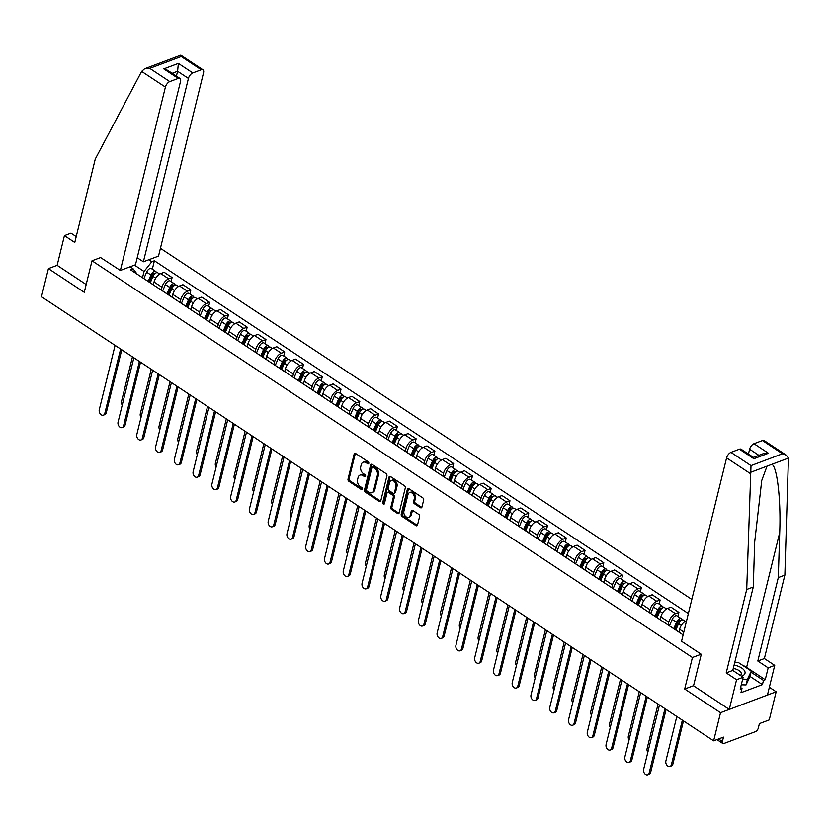 <?xml version="1.0" encoding="UTF-8"?>
<svg xmlns="http://www.w3.org/2000/svg" width="830" height="830" viewBox="0 0 830 830"><rect width="100%" height="100%" fill="white"/><g stroke="black" fill="none" stroke-linecap="round" stroke-linejoin="round"><path stroke-width="1.25" d="M368.811 463.337A1.152 0.809 -110.6 0 0 368.23 461.822L355.676 453.533A1.639 1.162 -110.6 0 0 354.151 454.135L348.019 479.118A1.639 1.162 -110.6 0 0 348.859 481.286L361.403 489.576A1.152 0.809 -110.6 0 0 361.88 487.635L360.262 486.556A5.26 3.704 -110.6 0 1 357.574 479.626L358.083 477.541A5.26 3.704 -110.6 0 1 360.013 475.113A5.26 3.704 -110.6 0 1 362.959 475.6L364.577 476.669A1.152 0.809 -110.6 0 0 365.055 474.729L363.426 473.65A5.26 3.704 -110.6 0 1 360.739 466.719L361.257 464.634A5.26 3.704 -110.6 0 1 363.177 462.206A5.26 3.704 -110.6 0 1 366.123 462.694L367.752 463.763A1.152 0.809 -110.6 0 0 368.811 463.337L367.752 463.763M420.416 507.68A1.639 1.162 -110.6 0 0 421.941 507.068L423.663 500.065A1.639 1.162 -110.6 0 0 422.823 497.896L408.879 488.683A1.639 1.162 -110.6 0 0 407.364 489.295L401.222 514.268A1.639 1.162 -110.6 0 0 402.062 516.436L416.006 525.649A1.639 1.162 -110.6 0 0 417.521 525.037L419.607 516.571A1.639 1.162 -110.6 0 0 418.766 514.403L412.801 510.471A1.639 1.162 -110.6 0 0 411.275 511.073L410.248 515.274A4.399 3.102 -110.6 0 1 408.64 517.298A4.399 3.102 -110.6 0 1 405.019 515.793A4.399 3.102 -110.6 0 1 403.93 511.093L407.966 494.649A4.399 3.102 -110.6 0 1 409.574 492.626A4.399 3.102 -110.6 0 1 413.195 494.13A4.399 3.102 -110.6 0 1 414.284 498.83L413.61 501.569A1.639 1.162 -110.6 0 0 414.45 503.737L420.416 507.68L421.526 507.255A1.639 1.162 -110.6 0 0 421.806 507.4M692.428 657.485L684.688 689.014L720.544 712.7L713.634 740.837L41.5 296.746L48.41 268.619L84.266 292.305L92.016 260.786L692.428 657.485L701.163 654.206M386.925 475.787A1.639 1.162 -110.6 0 0 386.085 473.629L372.151 464.416A1.639 1.162 -110.6 0 0 370.626 465.028L364.495 490.001A1.639 1.162 -110.6 0 0 365.335 492.169L379.269 501.382A1.639 1.162 -110.6 0 0 380.794 500.77L386.925 475.787M390.515 476.555L404.459 485.758A1.639 1.162 -110.6 0 1 405.299 487.926L399.157 512.909A1.639 1.162 -110.6 0 1 397.632 513.511L391.677 509.568A1.639 1.162 -110.6 0 1 390.837 507.4L393.316 497.274A1.639 1.162 -110.6 0 0 392.476 495.105L388.523 492.491A1.639 1.162 -110.6 0 0 386.998 493.103L384.415 503.644A1.152 0.809 -110.6 0 1 382.755 502.555L389 477.157A1.639 1.162 -110.6 0 1 390.515 476.555M720.544 712.7L776.164 691.774L769.254 719.911L759.409 723.615L758.34 727.993A3.351 1.702 123.5 0 1 755.414 731.666L723.936 743.504A3.351 1.702 123.5 0 1 722.785 743.473L716.923 739.603M691.826 599.405L160.429 248.305M776.164 691.774L769.348 687.271M713.634 740.837L723.48 737.133L722.401 741.512A3.351 1.702 123.5 0 0 722.785 743.473M76.225 236.623L70.996 233.168L64.439 235.637L57.146 265.33L48.41 268.619M153.695 285.095A7.709 3.922 -56.5 0 1 154.224 285.344L146.277 280.094A7.709 3.922 123.5 0 0 145.748 279.845M161.29 290.116L161.985 287.253A7.709 3.922 -56.5 0 1 168.708 278.828L160.761 273.578A7.709 3.922 123.5 0 0 154.048 282.003L153.363 284.783M160.761 273.578L164.153 272.302L172.101 277.552L171.105 281.609M168.708 278.828L172.101 277.552M172.464 297.493A7.709 3.922 -56.5 0 1 172.993 297.742L165.056 292.502A7.709 3.922 123.5 0 0 164.516 292.253M189.873 294.007L190.869 289.95L182.922 284.7L179.529 285.976A7.709 3.922 123.5 0 0 172.816 294.411L172.132 297.182M180.058 302.514L180.764 299.651A7.709 3.922 -56.5 0 1 187.476 291.226L190.869 289.95M191.232 309.901A7.709 3.922 -56.5 0 1 191.761 310.15L183.824 304.901A7.709 3.922 123.5 0 0 183.295 304.651M208.641 306.405L209.637 302.348L201.7 297.109L198.308 298.385A7.709 3.922 123.5 0 0 191.585 306.81L190.91 309.58M198.827 314.912L199.532 312.059A7.709 3.922 -56.5 0 1 206.245 303.624L209.637 302.348M210 322.299A7.709 3.922 -56.5 0 1 210.53 322.548L202.593 317.299A7.709 3.922 123.5 0 0 202.064 317.05M227.41 318.813L228.406 314.757L220.469 309.507L217.076 310.783A7.709 3.922 123.5 0 0 210.364 319.208L209.679 321.988M217.595 327.321L218.3 324.457A7.709 3.922 -56.5 0 1 225.013 316.033L228.406 314.757M228.779 334.708A7.709 3.922 -56.5 0 1 229.308 334.957L221.361 329.707A7.709 3.922 123.5 0 0 220.832 329.458M246.178 331.212L247.174 327.155L239.237 321.905L235.845 323.181A7.709 3.922 123.5 0 0 229.132 331.616L228.447 334.386M236.374 339.719L237.069 336.866A7.709 3.922 -56.5 0 1 243.781 328.431L247.174 327.155M247.548 347.106A7.709 3.922 -56.5 0 1 248.077 347.355L240.129 342.105A7.709 3.922 123.5 0 0 239.6 341.856M264.957 343.62L265.953 339.553L258.006 334.314L254.613 335.59A7.709 3.922 123.5 0 0 247.9 344.014L247.216 346.784M255.142 352.127L255.837 349.264A7.709 3.922 -56.5 0 1 262.56 340.829L265.953 339.553M266.316 359.504A7.709 3.922 -56.5 0 1 266.845 359.753L258.908 354.514A7.709 3.922 123.5 0 0 258.379 354.265M283.725 356.018L284.721 351.962L276.784 346.712L273.381 347.988A7.709 3.922 123.5 0 0 266.669 356.423L265.994 359.193M273.91 364.526L274.616 361.662A7.709 3.922 -56.5 0 1 281.329 353.238L284.721 351.962M285.084 371.913A7.709 3.922 -56.5 0 1 285.613 372.162L277.677 366.912A7.709 3.922 123.5 0 0 277.147 366.663M302.494 368.416L303.49 364.36L295.553 359.11L292.16 360.386A7.709 3.922 123.5 0 0 285.437 368.821L284.763 371.591M292.679 376.924L293.384 374.071A7.709 3.922 -56.5 0 1 300.097 365.636L303.49 364.36M303.853 384.311A7.709 3.922 -56.5 0 1 304.392 384.56L296.445 379.31A7.709 3.922 123.5 0 0 295.916 379.061M321.262 380.825L322.258 376.768L314.321 371.518L310.928 372.795A7.709 3.922 123.5 0 0 304.216 381.219L303.531 384M311.447 389.332L312.153 386.469A7.709 3.922 -56.5 0 1 318.865 378.044L322.258 376.768M322.631 396.709A7.709 3.922 -56.5 0 1 323.161 396.958L315.213 391.719A7.709 3.922 123.5 0 0 314.684 391.47M340.041 393.223L341.037 389.166L333.089 383.917L329.697 385.193A7.709 3.922 123.5 0 0 322.984 393.627L322.299 396.398M330.226 401.73L330.921 398.867A7.709 3.922 -56.5 0 1 337.644 390.442L341.037 389.166M341.4 409.117A7.709 3.922 -56.5 0 1 341.929 409.366L333.992 404.117A7.709 3.922 123.5 0 0 333.452 403.868M358.809 405.621L359.805 401.564L351.858 396.325L348.465 397.601A7.709 3.922 123.5 0 0 341.752 406.026L341.078 408.796M348.994 414.129L349.7 411.275A7.709 3.922 -56.5 0 1 356.412 402.841L359.805 401.564M360.168 421.516A7.709 3.922 -56.5 0 1 360.697 421.764L352.76 416.515A7.709 3.922 123.5 0 0 352.231 416.276M377.577 418.03L378.573 413.973L370.637 408.723L367.244 409.999A7.709 3.922 123.5 0 0 360.521 418.424L359.846 421.204M367.763 426.537L368.468 423.674A7.709 3.922 -56.5 0 1 375.181 415.249L378.573 413.973M378.937 433.924A7.709 3.922 -56.5 0 1 379.466 434.173L371.529 428.923A7.709 3.922 123.5 0 0 371 428.674M396.346 430.428L397.342 426.371L389.405 421.121L386.012 422.397A7.709 3.922 123.5 0 0 379.3 430.832L378.615 433.602M386.531 438.935L387.237 436.082A7.709 3.922 -56.5 0 1 393.949 427.647L397.342 426.371M397.715 446.322A7.709 3.922 -56.5 0 1 398.244 446.571L390.297 441.321A7.709 3.922 123.5 0 0 389.768 441.072M415.114 442.836L416.12 438.769L408.173 433.53L404.781 434.806A7.709 3.922 123.5 0 0 398.068 443.23L397.383 446.001M405.31 451.344L406.005 448.48A7.709 3.922 -56.5 0 1 412.718 440.045L416.12 438.769M416.484 458.72A7.709 3.922 -56.5 0 1 417.013 458.969L409.065 453.73A7.709 3.922 123.5 0 0 408.536 453.481M433.893 455.234L434.889 451.178L426.942 445.928L423.549 447.204A7.709 3.922 123.5 0 0 416.836 455.639L416.152 458.409M424.078 463.742L424.784 460.878A7.709 3.922 -56.5 0 1 431.496 452.454L434.889 451.178M435.252 471.129A7.709 3.922 -56.5 0 1 435.781 471.378L427.844 466.128A7.709 3.922 123.5 0 0 427.315 465.879M452.661 467.632L453.657 463.576L445.72 458.326L442.317 459.613A7.709 3.922 123.5 0 0 435.605 468.037L434.93 470.807M442.846 476.14L443.552 473.287A7.709 3.922 -56.5 0 1 450.265 464.852L453.657 463.576M454.02 483.527A7.709 3.922 -56.5 0 1 454.55 483.776L446.613 478.526A7.709 3.922 123.5 0 0 446.084 478.277M471.43 480.041L472.426 475.984L464.489 470.735L461.096 472.011A7.709 3.922 123.5 0 0 454.384 480.435L453.699 483.216M461.615 488.548L462.32 485.685A7.709 3.922 -56.5 0 1 469.033 477.26L472.426 475.984M472.789 495.935A7.709 3.922 -56.5 0 1 473.328 496.174L465.381 490.935A7.709 3.922 123.5 0 0 464.852 490.686M490.198 492.439L491.194 488.382L483.257 483.133L479.865 484.409A7.709 3.922 123.5 0 0 473.152 492.844L472.467 495.614M480.383 500.947L481.089 498.083A7.709 3.922 -56.5 0 1 487.801 489.659L491.194 488.382M491.568 508.334A7.709 3.922 -56.5 0 1 492.097 508.583L484.149 503.333A7.709 3.922 123.5 0 0 483.62 503.084M508.977 504.848L509.973 500.781L502.026 495.541L498.633 496.817A7.709 3.922 123.5 0 0 491.92 505.242L491.236 508.012M499.162 513.355L499.857 510.492A7.709 3.922 -56.5 0 1 506.58 502.057L509.973 500.781M510.336 520.732A7.709 3.922 -56.5 0 1 510.865 520.981L502.928 515.741A7.709 3.922 123.5 0 0 502.399 515.492M527.745 517.246L528.741 513.189L520.794 507.939L517.401 509.215A7.709 3.922 123.5 0 0 510.689 517.64L510.014 520.42M517.93 525.753L518.636 522.89A7.709 3.922 -56.5 0 1 525.349 514.465L528.741 513.189M529.104 533.14A7.709 3.922 -56.5 0 1 529.633 533.389L521.697 528.139A7.709 3.922 123.5 0 0 521.167 527.89M546.514 529.644L547.51 525.587L539.573 520.337L536.18 521.614A7.709 3.922 123.5 0 0 529.457 530.048L528.783 532.818M536.699 538.151L537.404 535.298A7.709 3.922 -56.5 0 1 544.117 526.863L547.51 525.587M547.873 545.538A7.709 3.922 -56.5 0 1 548.402 545.787L540.465 540.538A7.709 3.922 123.5 0 0 539.936 540.288M565.282 542.052L566.278 537.985L558.341 532.746L554.948 534.022A7.709 3.922 123.5 0 0 548.236 542.447L547.551 545.217M555.467 550.56L556.173 547.696A7.709 3.922 -56.5 0 1 562.885 539.272L566.278 537.985M566.651 557.936A7.709 3.922 -56.5 0 1 567.181 558.185L559.233 552.946A7.709 3.922 123.5 0 0 558.704 552.697M584.05 554.45L585.057 550.394L577.109 545.144L573.717 546.42A7.709 3.922 123.5 0 0 567.004 554.855L566.319 557.625M574.246 562.958L574.941 560.094A7.709 3.922 -56.5 0 1 581.654 551.67L585.057 550.394M585.42 570.345A7.709 3.922 -56.5 0 1 585.949 570.594L578.002 565.344A7.709 3.922 123.5 0 0 577.473 565.095M602.829 566.849L603.825 562.792L595.878 557.542L592.485 558.829A7.709 3.922 123.5 0 0 585.773 567.253L585.088 570.023M593.014 575.356L593.72 572.503A7.709 3.922 -56.5 0 1 600.432 564.068L603.825 562.792M604.188 582.743A7.709 3.922 -56.5 0 1 604.717 582.992L596.78 577.742A7.709 3.922 123.5 0 0 596.251 577.493M621.597 579.257L622.593 575.2L614.657 569.951L611.254 571.227A7.709 3.922 123.5 0 0 604.541 579.651L603.866 582.432M611.783 587.764L612.488 584.901A7.709 3.922 -56.5 0 1 619.201 576.476L622.593 575.2M622.957 595.152A7.709 3.922 -56.5 0 1 623.486 595.401L615.549 590.151A7.709 3.922 123.5 0 0 615.02 589.902M640.366 591.655L641.362 587.599L633.425 582.349L630.032 583.625A7.709 3.922 123.5 0 0 623.32 592.06L622.635 594.83M630.551 600.163L631.257 597.299A7.709 3.922 -56.5 0 1 637.969 588.875L641.362 587.599M641.735 607.55A7.709 3.922 -56.5 0 1 642.264 607.799L634.317 602.549A7.709 3.922 123.5 0 0 633.788 602.3M659.134 604.064L660.13 599.997L652.193 594.757L648.801 596.033A7.709 3.922 123.5 0 0 642.088 604.458L641.403 607.228M649.319 612.571L650.025 609.708A7.709 3.922 -56.5 0 1 656.738 601.273L660.13 599.997M660.504 619.948A7.709 3.922 -56.5 0 1 661.033 620.197L653.086 614.957A7.709 3.922 123.5 0 0 652.556 614.708M677.913 616.462L678.909 612.405L670.962 607.155L667.569 608.432A7.709 3.922 123.5 0 0 660.856 616.856L660.172 619.637M668.098 624.969L668.793 622.106A7.709 3.922 -56.5 0 1 675.516 613.681L678.909 612.405M679.272 632.356A7.709 3.922 -56.5 0 1 679.801 632.605L671.864 627.356A7.709 3.922 123.5 0 0 671.335 627.107M686.586 620.736L686.337 620.83A7.709 3.922 123.5 0 0 679.625 629.264L678.95 632.035M683.111 634.888L130.486 269.76L133.101 268.775L137.126 274.149M142.511 277.708L144.047 271.462L134.481 265.133M148.778 259.759L151.786 261.751L144.047 271.462M688.35 613.546L154.401 260.765L151.786 261.751M133.101 268.775L130.092 266.793M92.016 260.786L100.741 257.497M684.688 689.014L693.579 685.673M152.326 269.2L154.401 260.765M368.821 463.316L367.233 462.269A5.26 3.704 -110.6 0 0 364.297 461.791L363.177 462.206M360.013 475.113L361.123 474.698A5.26 3.704 -110.6 0 1 364.069 475.175L365.646 476.223M355.396 453.388A1.639 1.162 -110.6 0 0 355.271 453.72L349.129 478.703A1.639 1.162 -110.6 0 0 349.97 480.861L362.482 489.129M371.871 464.271A1.639 1.162 -110.6 0 0 371.747 464.603L365.605 489.586A1.639 1.162 -110.6 0 0 366.445 491.754L380.389 500.957A1.639 1.162 -110.6 0 0 380.669 501.102M372.971 467.217A1.152 0.809 -110.6 0 0 371.913 467.643L366.528 489.565A1.152 0.809 -110.6 0 0 367.109 491.09L368.821 492.221A5.26 3.704 -110.6 0 0 371.767 492.698A5.26 3.704 -110.6 0 0 373.697 490.271L377.38 475.289A5.26 3.704 -110.6 0 0 374.683 468.348L372.971 467.217L374.091 466.802A1.152 0.809 -110.6 0 0 373.438 466.688L372.328 467.114M371.767 492.698L372.877 492.283A5.26 3.704 -110.6 0 0 374.807 489.856L373.697 490.271M374.091 466.802L375.803 467.933A5.26 3.704 -110.6 0 1 378.49 474.864L374.807 489.856M387.6 492.335L388.72 491.92A1.639 1.162 -110.6 0 1 389.633 492.076L393.596 494.69A1.639 1.162 -110.6 0 1 394.437 496.859L391.947 506.985A1.639 1.162 -110.6 0 0 392.787 509.153L398.753 513.096A1.639 1.162 -110.6 0 0 399.033 513.241M390.235 476.41A1.639 1.162 -110.6 0 0 390.11 476.742L383.875 502.129A1.152 0.809 -110.6 0 0 384.415 503.623M395.9 486.764A4.399 3.102 -110.6 0 0 394.81 482.064A4.399 3.102 -110.6 0 0 391.189 480.56A4.399 3.102 -110.6 0 0 389.581 482.583L388.16 488.382A1.639 1.162 -110.6 0 0 389 490.551L392.953 493.165A1.639 1.162 -110.6 0 0 394.478 492.553L395.9 486.764L397.02 486.339A4.399 3.102 -110.6 0 0 395.92 481.649A4.399 3.102 -110.6 0 0 392.31 480.134L391.189 480.56M393.877 493.311L394.987 492.896A1.639 1.162 -110.6 0 0 395.588 492.138L394.478 492.553M397.02 486.339L395.588 492.138M409.574 492.626L410.694 492.2A4.399 3.102 -110.6 0 1 414.305 493.715A4.399 3.102 -110.6 0 1 415.394 498.405L414.72 501.144A1.639 1.162 -110.6 0 0 415.56 503.312L421.526 507.255M408.64 517.298L409.75 516.883A4.399 3.102 -110.6 0 0 411.358 514.849L410.248 515.274M412.52 510.326A1.639 1.162 -110.6 0 0 412.386 510.658L411.358 514.849M408.599 488.538A1.639 1.162 -110.6 0 0 408.474 488.87L402.343 513.853A1.639 1.162 -110.6 0 0 403.183 516.021L417.117 525.224A1.639 1.162 -110.6 0 0 417.397 525.369M150.282 282.74L152.99 276.359A4.192 2.127 -56.5 0 1 157.752 272.79L159.723 274.087M132.468 356.848L121.533 401.367A3.849 2.718 -110.6 0 0 122.238 405.113M149.213 282.034L152.222 274.969A2.013 1.027 -56.5 0 1 154.505 273.257A2.013 1.027 -56.5 0 1 154.785 273.765M148.228 281.391L150.946 275.01A4.192 2.127 -56.5 0 1 155.708 271.441A4.192 2.127 -56.5 0 1 156.31 272.748M143.87 278.6L146.62 272.147A4.192 2.127 -56.5 0 1 151.382 268.578L155.708 271.441M121.751 349.772L106.261 412.852A3.849 2.718 69.4 0 1 104.85 414.627L103.408 415.166A3.849 2.718 -110.6 0 0 104.819 413.392L120.63 349.025M115.09 345.373L99.278 409.73A3.849 2.718 -110.6 0 0 100.233 413.848A3.849 2.718 -110.6 0 0 103.408 415.166M169.05 295.138L171.758 288.767A4.192 2.127 -56.5 0 1 176.531 285.188L178.492 286.485M151.236 369.257L140.301 413.765A3.849 2.718 -110.6 0 0 141.007 417.511M167.982 294.443L170.99 287.367A2.013 1.027 -56.5 0 1 173.283 285.655A2.013 1.027 -56.5 0 1 173.563 286.163M167.006 293.789L169.714 287.408A4.192 2.127 -56.5 0 1 174.476 283.839A4.192 2.127 -56.5 0 1 175.078 285.157M162.638 291.008L165.388 284.555A4.192 2.127 -56.5 0 1 170.15 280.976L174.476 283.839M187.819 307.546L190.537 301.166A4.192 2.127 -56.5 0 1 195.299 297.596L197.26 298.893M170.005 381.655L159.07 426.163A3.849 2.718 -110.6 0 0 159.775 429.919M186.76 306.841L189.769 299.775A2.013 1.027 -56.5 0 1 192.052 298.063A2.013 1.027 -56.5 0 1 192.332 298.572M185.775 306.187L188.493 299.817A4.192 2.127 -56.5 0 1 193.255 296.237A4.192 2.127 -56.5 0 1 193.857 297.555M181.407 303.407L184.156 296.953A4.192 2.127 -56.5 0 1 188.918 293.384L193.255 296.237M141.64 71.401L144.607 68.766L149.742 68.35L169.776 81.589A5.022 2.552 123.5 0 0 165.398 87.088L141.64 71.401L95.274 159.07L74.783 242.474L64.439 235.637M137.22 257.715L143.382 261.792L158.509 256.097L203.547 72.729A5.022 2.552 123.5 0 0 202.987 69.793A5.022 2.552 123.5 0 0 201.254 69.751L192.799 72.926A5.022 2.552 123.5 0 0 188.42 78.425L177.589 71.266L178.367 63.391L192.799 72.926M143.382 261.792L188.42 78.425M100.586 257.549L120.36 270.456L135.487 264.76L180.525 81.392A5.022 2.552 123.5 0 0 179.954 78.456A5.022 2.552 123.5 0 0 178.232 78.414L169.776 81.589M120.36 270.456L165.398 87.088M57.146 265.33L86.185 284.514M176.406 76.111L177.589 71.266L172.163 73.31M178.232 78.414L163.79 68.869L167.587 70.291L179.954 78.456M201.254 69.751L181.22 56.513L180.733 55.174L144.607 68.766M742.176 665.017A18.841 9.327 -166.2 0 1 746.595 667.393L765.25 679.718L768.165 667.839L757.821 661.002L778.301 577.597L784.869 575.128L788.438 458.098L786.29 455.193L782.483 453.771L762.448 440.533A5.022 2.552 -56.5 0 1 764.181 440.585L786.29 455.193M778.301 577.597L779.712 532.559C781.061 500.438 777.16 466.491 771.879 464.323L767.034 466.149L761.743 480.497L754.688 541.98L753.277 587.007L732.786 670.422L743.13 677.259L740.215 689.139L741.999 688.464L740.951 692.708L762.428 684.626L763.465 680.393L751.057 672.186M768.165 667.839L774.732 665.37L767.439 695.063L729.279 709.422L693.538 685.808L701.288 654.279L681.554 641.248L726.592 457.88A5.022 2.552 -56.5 0 1 730.971 452.381L739.426 449.196A5.022 2.552 -56.5 0 1 741.149 449.248L753.516 457.423L753.868 458.741L739.426 449.196M757.821 661.002L764.378 658.532L774.732 665.37M784.869 575.128L764.378 658.532M730.971 452.381L751.005 465.62L746.71 589.487L726.219 672.891L736.573 679.729L743.13 677.259M736.573 679.729L729.279 709.422M765.25 679.718L763.465 680.393M726.219 672.891L732.786 670.422M746.71 589.487L753.277 587.007M758.879 455.338L749.615 449.217A5.022 2.552 -56.5 0 1 753.993 443.718L762.448 440.533M749.615 449.217L748.432 454.052M740.609 687.551L741.999 688.464M762.428 684.626L750.009 676.429M753.993 443.718L768.435 453.253L763.299 453.668L753.453 457.372M741.418 676.128A10.883 5.385 13.8 0 0 742.248 675.859A10.883 5.385 13.8 0 0 744.116 670.173A10.883 5.385 13.8 0 0 734.083 665.121M734.758 662.402L738.337 662.485L751.326 671.065L749.936 676.72L746.035 684.926L741.273 684.823M751.326 671.065L747.415 679.272L742.663 679.168M746.035 684.926L747.415 679.272M740.329 675.402A7.449 3.683 13.8 0 0 741.252 674.147A7.449 3.683 13.8 0 0 733.264 668.482M140.529 362.181L125.029 425.251A3.849 2.718 69.4 0 1 123.618 427.025L122.176 427.575A3.849 2.718 -110.6 0 0 123.587 425.79L139.399 361.434M133.858 357.772L118.057 422.138A3.849 2.718 -110.6 0 0 119.012 426.247A3.849 2.718 -110.6 0 0 122.176 427.575M159.298 374.579L143.808 437.649A3.849 2.718 69.4 0 1 142.397 439.433L140.944 439.973A3.849 2.718 -110.6 0 0 142.355 438.199L158.167 373.832M152.637 370.18L136.826 434.536A3.849 2.718 -110.6 0 0 137.78 438.655A3.849 2.718 -110.6 0 0 140.944 439.973M206.587 319.944L209.305 313.564A4.192 2.127 -56.5 0 1 214.067 309.995L216.028 311.292M188.773 394.053L177.838 438.572A3.849 2.718 -110.6 0 0 178.543 442.317M205.529 319.239L208.538 312.173A2.013 1.027 -56.5 0 1 210.82 310.462A2.013 1.027 -56.5 0 1 211.1 310.97M204.543 318.596L207.261 312.215A4.192 2.127 -56.5 0 1 212.024 308.646A4.192 2.127 -56.5 0 1 212.625 309.953M200.175 315.805L202.925 309.351A4.192 2.127 -56.5 0 1 207.687 305.782L212.024 308.646M225.355 332.342L228.074 325.972A4.192 2.127 -56.5 0 1 232.836 322.393L234.797 323.69M207.542 406.461L196.617 450.97A3.849 2.718 -110.6 0 0 197.312 454.716M224.297 331.647L227.306 324.582A2.013 1.027 -56.5 0 1 229.588 322.86A2.013 1.027 -56.5 0 1 229.869 323.368M223.312 330.994L226.03 324.623A4.192 2.127 -56.5 0 1 230.792 321.044A4.192 2.127 -56.5 0 1 231.394 322.362M218.954 328.213L221.693 321.76A4.192 2.127 -56.5 0 1 226.466 318.181L230.792 321.044M244.134 344.751L246.842 338.37A4.192 2.127 -56.5 0 1 251.604 334.801L253.575 336.098M226.32 418.86L215.385 463.368A3.849 2.718 -110.6 0 0 216.091 467.124M243.066 344.045L246.074 336.98A2.013 1.027 -56.5 0 1 248.367 335.268A2.013 1.027 -56.5 0 1 248.637 335.776M242.09 343.392L244.798 337.022A4.192 2.127 -56.5 0 1 249.56 333.452A4.192 2.127 -56.5 0 1 250.162 334.76M237.722 340.611L240.472 334.158A4.192 2.127 -56.5 0 1 245.234 330.589L249.56 333.452M178.066 386.977L162.576 450.057A3.849 2.718 69.4 0 1 161.165 451.831L159.723 452.371A3.849 2.718 -110.6 0 0 161.124 450.597L176.935 386.24M171.405 382.578L155.594 446.945A3.849 2.718 -110.6 0 0 156.548 451.053A3.849 2.718 -110.6 0 0 159.723 452.371M196.835 399.386L181.345 462.455A3.849 2.718 69.4 0 1 179.934 464.229L178.492 464.779A3.849 2.718 -110.6 0 0 179.903 462.995L195.704 398.639M190.174 394.976L174.362 459.343A3.849 2.718 -110.6 0 0 175.317 463.451A3.849 2.718 -110.6 0 0 178.492 464.779M215.613 411.784L200.113 474.853A3.849 2.718 69.4 0 1 198.702 476.638L197.26 477.177A3.849 2.718 -110.6 0 0 198.671 475.403L214.482 411.037M208.942 407.385L193.131 471.741A3.849 2.718 -110.6 0 0 194.085 475.86A3.849 2.718 -110.6 0 0 197.26 477.177M234.382 424.192L218.892 487.262A3.849 2.718 69.4 0 1 217.481 489.036L216.028 489.586A3.849 2.718 -110.6 0 0 217.439 487.801L233.251 423.445M227.71 419.783L211.909 484.149A3.849 2.718 -110.6 0 0 212.864 488.258A3.849 2.718 -110.6 0 0 216.028 489.586M253.15 436.59L237.66 499.66A3.849 2.718 69.4 0 1 236.249 501.434L234.797 501.984A3.849 2.718 -110.6 0 0 236.208 500.21L252.019 435.843M246.489 432.191L230.678 496.548A3.849 2.718 -110.6 0 0 231.632 500.656A3.849 2.718 -110.6 0 0 234.797 501.984M271.918 448.989L256.429 512.069A3.849 2.718 69.4 0 1 255.018 513.843L253.575 514.382A3.849 2.718 -110.6 0 0 254.986 512.608L270.788 448.242M265.258 444.59L249.446 508.946A3.849 2.718 -110.6 0 0 250.401 513.065A3.849 2.718 -110.6 0 0 253.575 514.382M290.687 461.397L275.197 524.467A3.849 2.718 69.4 0 1 273.786 526.241L272.344 526.791A3.849 2.718 -110.6 0 0 273.755 525.006L289.566 460.65M284.026 456.988L268.214 521.354A3.849 2.718 -110.6 0 0 269.169 525.463A3.849 2.718 -110.6 0 0 272.344 526.791M309.466 473.795L293.965 536.865A3.849 2.718 69.4 0 1 292.554 538.649L291.112 539.189A3.849 2.718 -110.6 0 0 292.523 537.415L308.335 473.048M302.794 469.396L286.993 533.752A3.849 2.718 -110.6 0 0 287.948 537.871A3.849 2.718 -110.6 0 0 291.112 539.189M328.234 486.193L312.744 549.273A3.849 2.718 69.4 0 1 311.333 551.047L309.881 551.587A3.849 2.718 -110.6 0 0 311.292 549.813L327.103 485.457M321.573 481.794L305.762 546.161A3.849 2.718 -110.6 0 0 306.716 550.269A3.849 2.718 -110.6 0 0 309.881 551.587M347.002 498.602L331.512 561.671A3.849 2.718 69.4 0 1 330.101 563.446L328.659 563.995A3.849 2.718 -110.6 0 0 330.06 562.211L345.871 497.855M340.342 494.192L324.53 558.559A3.849 2.718 -110.6 0 0 325.485 562.667A3.849 2.718 -110.6 0 0 328.659 563.995M365.771 511L350.281 574.07A3.849 2.718 69.4 0 1 348.87 575.854L347.428 576.394A3.849 2.718 -110.6 0 0 348.839 574.619L364.64 510.253M359.11 506.601L343.298 570.957A3.849 2.718 -110.6 0 0 344.253 575.076A3.849 2.718 -110.6 0 0 347.428 576.394M384.549 523.408L369.049 586.478A3.849 2.718 69.4 0 1 367.638 588.252L366.196 588.802A3.849 2.718 -110.6 0 0 367.607 587.018L383.419 522.661M377.878 518.999L362.067 583.365A3.849 2.718 -110.6 0 0 363.021 587.474A3.849 2.718 -110.6 0 0 366.196 588.802M403.318 535.807L387.828 598.876A3.849 2.718 69.4 0 1 386.417 600.65L384.964 601.2A3.849 2.718 -110.6 0 0 386.375 599.426L402.187 535.06M396.647 531.408L380.846 595.764A3.849 2.718 -110.6 0 0 381.8 599.883A3.849 2.718 -110.6 0 0 384.964 601.2M422.086 548.205L406.596 611.285A3.849 2.718 69.4 0 1 405.185 613.059L403.733 613.598A3.849 2.718 -110.6 0 0 405.144 611.824L420.955 547.458M415.425 543.806L399.614 608.172A3.849 2.718 -110.6 0 0 400.568 612.281A3.849 2.718 -110.6 0 0 403.733 613.598M440.855 560.613L425.365 623.683A3.849 2.718 69.4 0 1 423.954 625.457L422.512 626.007A3.849 2.718 -110.6 0 0 423.923 624.222L439.724 559.866M434.194 556.204L418.382 620.57A3.849 2.718 -110.6 0 0 419.337 624.679A3.849 2.718 -110.6 0 0 422.512 626.007M459.623 573.011L444.133 636.081A3.849 2.718 69.4 0 1 442.722 637.865L441.28 638.405A3.849 2.718 -110.6 0 0 442.691 636.631L458.502 572.264M452.962 568.612L437.151 632.968A3.849 2.718 -110.6 0 0 438.105 637.087A3.849 2.718 -110.6 0 0 441.28 638.405M478.402 585.409L462.901 648.489A3.849 2.718 69.4 0 1 461.49 650.264L460.048 650.803A3.849 2.718 -110.6 0 0 461.459 649.029L477.271 584.673M471.731 581.01L455.929 645.377A3.849 2.718 -110.6 0 0 456.884 649.485A3.849 2.718 -110.6 0 0 460.048 650.803M497.17 597.818L481.68 660.888A3.849 2.718 69.4 0 1 480.269 662.662L478.817 663.212A3.849 2.718 -110.6 0 0 480.228 661.427L496.039 597.071M490.509 593.409L474.698 657.775A3.849 2.718 -110.6 0 0 475.652 661.884A3.849 2.718 -110.6 0 0 478.817 663.212M515.938 610.216L500.449 673.286A3.849 2.718 69.4 0 1 499.038 675.07L497.595 675.61A3.849 2.718 -110.6 0 0 498.996 673.836L514.808 609.469M509.278 605.817L493.466 670.173A3.849 2.718 -110.6 0 0 494.421 674.292A3.849 2.718 -110.6 0 0 497.595 675.61M262.903 357.149L265.621 350.779A4.192 2.127 -56.5 0 1 270.383 347.199L272.344 348.496M245.089 431.268L234.153 475.777A3.849 2.718 -110.6 0 0 234.859 479.522M261.834 356.444L264.843 349.378A2.013 1.027 -56.5 0 1 267.136 347.666A2.013 1.027 -56.5 0 1 267.416 348.175M260.859 355.8L263.567 349.42A4.192 2.127 -56.5 0 1 268.339 345.851A4.192 2.127 -56.5 0 1 268.941 347.158M256.491 353.02L259.24 346.556A4.192 2.127 -56.5 0 1 264.002 342.987L268.339 345.851M281.671 369.547L284.389 363.177A4.192 2.127 -56.5 0 1 289.151 359.608L291.112 360.905M263.857 443.666L252.922 488.175A3.849 2.718 -110.6 0 0 253.627 491.92M280.613 368.852L283.621 361.787A2.013 1.027 -56.5 0 1 285.904 360.064A2.013 1.027 -56.5 0 1 286.184 360.583M279.627 368.198L282.345 361.828A4.192 2.127 -56.5 0 1 287.107 358.249A4.192 2.127 -56.5 0 1 287.709 359.566M275.259 365.418L278.009 358.965A4.192 2.127 -56.5 0 1 282.771 355.385L287.107 358.249M300.439 381.956L303.158 375.575A4.192 2.127 -56.5 0 1 307.92 372.006L309.881 373.303M282.625 456.064L271.701 500.583A3.849 2.718 -110.6 0 0 272.396 504.329M299.381 381.25L302.39 374.185A2.013 1.027 -56.5 0 1 304.672 372.473A2.013 1.027 -56.5 0 1 304.952 372.981M298.395 380.607L301.114 374.226A4.192 2.127 -56.5 0 1 305.876 370.657A4.192 2.127 -56.5 0 1 306.478 371.964M294.027 377.816L296.777 371.363A4.192 2.127 -56.5 0 1 301.539 367.794L305.876 370.657M319.218 394.354L321.926 387.983A4.192 2.127 -56.5 0 1 326.688 384.404L328.659 385.701M301.404 468.473L290.469 512.982A3.849 2.718 -110.6 0 0 291.174 516.727M318.149 393.659L321.158 386.583A2.013 1.027 -56.5 0 1 323.441 384.871A2.013 1.027 -56.5 0 1 323.721 385.379M317.164 393.005L319.882 386.624A4.192 2.127 -56.5 0 1 324.644 383.055A4.192 2.127 -56.5 0 1 325.246 384.373M312.806 390.225L315.556 383.771A4.192 2.127 -56.5 0 1 320.318 380.192L324.644 383.055M337.986 406.762L340.694 400.382A4.192 2.127 -56.5 0 1 345.467 396.813L347.428 398.11M320.173 480.871L309.237 525.38A3.849 2.718 -110.6 0 0 309.943 529.135M336.918 406.057L339.927 398.991A2.013 1.027 -56.5 0 1 342.219 397.28A2.013 1.027 -56.5 0 1 342.5 397.788M335.943 405.403L338.65 399.033A4.192 2.127 -56.5 0 1 343.413 395.454A4.192 2.127 -56.5 0 1 344.014 396.771M331.575 402.623L334.324 396.169A4.192 2.127 -56.5 0 1 339.086 392.6L343.413 395.454M356.755 419.16L359.473 412.79A4.192 2.127 -56.5 0 1 364.235 409.211L366.196 410.508M338.941 493.269L328.006 537.788A3.849 2.718 -110.6 0 0 328.711 541.534M355.697 418.455L358.705 411.389A2.013 1.027 -56.5 0 1 360.988 409.678A2.013 1.027 -56.5 0 1 361.268 410.186M354.711 417.812L357.429 411.431A4.192 2.127 -56.5 0 1 362.191 407.862A4.192 2.127 -56.5 0 1 362.793 409.169M350.343 415.031L353.092 408.568A4.192 2.127 -56.5 0 1 357.855 404.999L362.191 407.862M375.523 431.559L378.241 425.188A4.192 2.127 -56.5 0 1 383.004 421.609L384.964 422.906M357.709 505.678L346.774 550.186A3.849 2.718 -110.6 0 0 347.48 553.932M374.465 430.863L377.474 423.798A2.013 1.027 -56.5 0 1 379.756 422.076A2.013 1.027 -56.5 0 1 380.036 422.584M373.479 430.21L376.198 423.84A4.192 2.127 -56.5 0 1 380.96 420.26A4.192 2.127 -56.5 0 1 381.561 421.578M369.111 427.429L371.861 420.976A4.192 2.127 -56.5 0 1 376.623 417.397L380.96 420.26M394.292 443.967L397.01 437.586A4.192 2.127 -56.5 0 1 401.772 434.017L403.733 435.314M376.478 518.076L365.553 562.584A3.849 2.718 -110.6 0 0 366.258 566.34M393.233 443.262L396.242 436.196A2.013 1.027 -56.5 0 1 398.525 434.484A2.013 1.027 -56.5 0 1 398.805 434.993M392.248 442.608L394.966 436.238A4.192 2.127 -56.5 0 1 399.728 432.669A4.192 2.127 -56.5 0 1 400.33 433.976M387.89 439.827L390.629 433.374A4.192 2.127 -56.5 0 1 395.402 429.805L399.728 432.669M413.07 456.365L415.778 449.995A4.192 2.127 -56.5 0 1 420.54 446.416L422.512 447.712M395.256 530.484L384.321 574.993A3.849 2.718 -110.6 0 0 385.027 578.738M412.002 455.66L415.01 448.594A2.013 1.027 -56.5 0 1 417.303 446.882A2.013 1.027 -56.5 0 1 417.573 447.391M411.026 455.016L413.734 448.636A4.192 2.127 -56.5 0 1 418.496 445.067A4.192 2.127 -56.5 0 1 419.098 446.374M406.659 452.236L409.408 445.783A4.192 2.127 -56.5 0 1 414.17 442.203L418.496 445.067M431.839 468.774L434.557 462.393A4.192 2.127 -56.5 0 1 439.319 458.824L441.28 460.121M414.025 542.882L403.09 587.391A3.849 2.718 -110.6 0 0 403.795 591.147M430.77 468.068L433.779 461.003A2.013 1.027 -56.5 0 1 436.072 459.281A2.013 1.027 -56.5 0 1 436.352 459.799M429.795 467.415L432.503 461.044A4.192 2.127 -56.5 0 1 437.275 457.465A4.192 2.127 -56.5 0 1 437.877 458.783M425.427 464.634L428.176 458.181A4.192 2.127 -56.5 0 1 432.938 454.601L437.275 457.465M450.607 481.172L453.325 474.791A4.192 2.127 -56.5 0 1 458.087 471.222L460.048 472.519M432.793 555.28L421.858 599.8A3.849 2.718 -110.6 0 0 422.563 603.545M449.549 480.466L452.558 473.401A2.013 1.027 -56.5 0 1 454.84 471.689A2.013 1.027 -56.5 0 1 455.12 472.197M448.563 479.823L451.281 473.442A4.192 2.127 -56.5 0 1 456.044 469.873A4.192 2.127 -56.5 0 1 456.645 471.181M444.195 477.032L446.945 470.579A4.192 2.127 -56.5 0 1 451.707 467.01L456.044 469.873M469.375 493.57L472.094 487.2A4.192 2.127 -56.5 0 1 476.856 483.62L478.817 484.917M451.562 567.689L440.637 612.198A3.849 2.718 -110.6 0 0 441.332 615.943M468.317 492.875L471.326 485.809A2.013 1.027 -56.5 0 1 473.608 484.087A2.013 1.027 -56.5 0 1 473.889 484.596M467.332 492.221L470.05 485.841A4.192 2.127 -56.5 0 1 474.812 482.272A4.192 2.127 -56.5 0 1 475.414 483.589M462.964 489.441L465.713 482.987A4.192 2.127 -56.5 0 1 470.475 479.408L474.812 482.272M488.154 505.978L490.862 499.598A4.192 2.127 -56.5 0 1 495.624 496.029L497.595 497.326M470.34 580.087L459.405 624.596A3.849 2.718 -110.6 0 0 460.111 628.351M487.086 505.273L490.094 498.208A2.013 1.027 -56.5 0 1 492.387 496.496A2.013 1.027 -56.5 0 1 492.657 497.004M486.1 504.619L488.818 498.249A4.192 2.127 -56.5 0 1 493.58 494.67A4.192 2.127 -56.5 0 1 494.182 495.987M481.742 501.839L484.492 495.386A4.192 2.127 -56.5 0 1 489.254 491.817L493.58 494.67M506.923 518.377L509.63 512.006A4.192 2.127 -56.5 0 1 514.403 508.427L516.364 509.724M489.109 592.485L478.173 637.004A3.849 2.718 -110.6 0 0 478.879 640.75M505.854 517.671L508.863 510.606A2.013 1.027 -56.5 0 1 511.156 508.894A2.013 1.027 -56.5 0 1 511.436 509.402M504.879 517.028L507.587 510.647A4.192 2.127 -56.5 0 1 512.349 507.078A4.192 2.127 -56.5 0 1 512.95 508.385M500.511 514.247L503.26 507.784A4.192 2.127 -56.5 0 1 508.022 504.215L512.349 507.078M525.691 530.775L528.409 524.404A4.192 2.127 -56.5 0 1 533.171 520.825L535.132 522.122M507.877 604.894L496.942 649.402A3.849 2.718 -110.6 0 0 497.647 653.148M524.633 530.08L527.641 523.014A2.013 1.027 -56.5 0 1 529.924 521.292A2.013 1.027 -56.5 0 1 530.204 521.8M523.647 529.426L526.365 523.056A4.192 2.127 -56.5 0 1 531.127 519.476A4.192 2.127 -56.5 0 1 531.729 520.794M519.279 526.645L522.029 520.192A4.192 2.127 -56.5 0 1 526.791 516.613L531.127 519.476M544.459 543.183L547.178 536.803A4.192 2.127 -56.5 0 1 551.94 533.234L553.901 534.53M526.645 617.292L515.71 661.801A3.849 2.718 -110.6 0 0 516.416 665.556M543.401 542.478L546.41 535.412A2.013 1.027 -56.5 0 1 548.692 533.7A2.013 1.027 -56.5 0 1 548.972 534.209M542.415 541.834L545.134 535.454A4.192 2.127 -56.5 0 1 549.896 531.885A4.192 2.127 -56.5 0 1 550.498 533.192M538.048 539.043L540.797 532.59A4.192 2.127 -56.5 0 1 545.559 529.021L549.896 531.885M563.228 555.581L565.946 549.211A4.192 2.127 -56.5 0 1 570.708 545.632L572.669 546.928M545.424 629.7L534.489 674.209A3.849 2.718 -110.6 0 0 535.194 677.954M562.169 554.876L565.178 547.81A2.013 1.027 -56.5 0 1 567.461 546.099A2.013 1.027 -56.5 0 1 567.741 546.607M561.184 554.233L563.902 547.852A4.192 2.127 -56.5 0 1 568.664 544.283A4.192 2.127 -56.5 0 1 569.266 545.59M556.826 551.452L559.565 544.999A4.192 2.127 -56.5 0 1 564.338 541.419L568.664 544.283M582.006 567.99L584.714 561.609A4.192 2.127 -56.5 0 1 589.476 558.04L591.448 559.337M564.192 642.098L553.257 686.607A3.849 2.718 -110.6 0 0 553.963 690.363M580.938 567.284L583.947 560.219A2.013 1.027 -56.5 0 1 586.239 558.497A2.013 1.027 -56.5 0 1 586.509 559.015M579.963 566.631L582.67 560.26A4.192 2.127 -56.5 0 1 587.433 556.681A4.192 2.127 -56.5 0 1 588.034 557.999M575.595 563.85L578.344 557.397A4.192 2.127 -56.5 0 1 583.106 553.817L587.433 556.681M600.775 580.388L603.493 574.007A4.192 2.127 -56.5 0 1 608.255 570.438L610.216 571.735M582.961 654.497L572.026 699.016A3.849 2.718 -110.6 0 0 572.731 702.761M599.706 579.682L602.715 572.617A2.013 1.027 -56.5 0 1 605.008 570.905A2.013 1.027 -56.5 0 1 605.288 571.413M598.731 579.039L601.439 572.659A4.192 2.127 -56.5 0 1 606.211 569.09A4.192 2.127 -56.5 0 1 606.813 570.397M594.363 576.248L597.112 569.795A4.192 2.127 -56.5 0 1 601.875 566.226L606.211 569.09M619.543 592.786L622.261 586.416A4.192 2.127 -56.5 0 1 627.024 582.836L628.984 584.133M601.729 666.905L590.794 711.414A3.849 2.718 -110.6 0 0 591.5 715.159M618.485 592.091L621.494 585.026A2.013 1.027 -56.5 0 1 623.776 583.303A2.013 1.027 -56.5 0 1 624.056 583.812M617.499 591.437L620.217 585.067A4.192 2.127 -56.5 0 1 624.98 581.488A4.192 2.127 -56.5 0 1 625.581 582.805M613.131 588.657L615.881 582.203A4.192 2.127 -56.5 0 1 620.643 578.624L624.98 581.488M534.707 622.625L519.217 685.694A3.849 2.718 69.4 0 1 517.806 687.468L516.364 688.018A3.849 2.718 -110.6 0 0 517.775 686.234L533.576 621.878M528.046 618.215L512.235 682.582A3.849 2.718 -110.6 0 0 513.189 686.69A3.849 2.718 -110.6 0 0 516.364 688.018M553.486 635.023L537.985 698.092A3.849 2.718 69.4 0 1 536.574 699.866L535.132 700.416A3.849 2.718 -110.6 0 0 536.543 698.642L552.355 634.276M546.814 630.624L531.003 694.98A3.849 2.718 -110.6 0 0 531.957 699.099A3.849 2.718 -110.6 0 0 535.132 700.416M572.254 647.421L556.764 710.501A3.849 2.718 69.4 0 1 555.353 712.275L553.901 712.814A3.849 2.718 -110.6 0 0 555.312 711.04L571.123 646.674M565.583 643.022L549.782 707.388A3.849 2.718 -110.6 0 0 550.736 711.497A3.849 2.718 -110.6 0 0 553.901 712.814M591.022 659.829L575.532 722.899A3.849 2.718 69.4 0 1 574.121 724.673L572.669 725.223A3.849 2.718 -110.6 0 0 574.08 723.438L589.891 659.082M584.362 655.42L568.55 719.786A3.849 2.718 -110.6 0 0 569.505 723.895A3.849 2.718 -110.6 0 0 572.669 725.223M638.312 605.195L641.03 598.814A4.192 2.127 -56.5 0 1 645.792 595.245L647.753 596.542M620.498 679.303L609.573 723.812A3.849 2.718 -110.6 0 0 610.268 727.568M637.253 604.489L640.262 597.424A2.013 1.027 -56.5 0 1 642.545 595.712A2.013 1.027 -56.5 0 1 642.825 596.22M636.268 603.835L638.986 597.465A4.192 2.127 -56.5 0 1 643.748 593.886A4.192 2.127 -56.5 0 1 644.35 595.203M631.9 601.055L634.649 594.602A4.192 2.127 -56.5 0 1 639.411 591.033L643.748 593.886M609.791 672.227L594.301 735.297A3.849 2.718 69.4 0 1 592.89 737.082L591.448 737.621A3.849 2.718 -110.6 0 0 592.859 735.847L608.66 671.48M603.13 667.828L587.318 732.185A3.849 2.718 -110.6 0 0 588.273 736.303A3.849 2.718 -110.6 0 0 591.448 737.621M657.09 617.593L659.798 611.222A4.192 2.127 -56.5 0 1 664.56 607.643L666.532 608.94M639.276 691.701L628.341 736.22A3.849 2.718 -110.6 0 0 629.047 739.966M656.022 616.887L659.03 609.822A2.013 1.027 -56.5 0 1 661.323 608.11A2.013 1.027 -56.5 0 1 661.593 608.618M655.036 616.244L657.754 609.863A4.192 2.127 -56.5 0 1 662.516 606.294A4.192 2.127 -56.5 0 1 663.118 607.601M650.678 613.463L653.428 607A4.192 2.127 -56.5 0 1 658.19 603.431L662.516 606.294M628.559 684.626L613.069 747.706A3.849 2.718 69.4 0 1 611.658 749.48L610.216 750.019A3.849 2.718 -110.6 0 0 611.627 748.245L627.439 683.889M621.898 680.226L606.087 744.593A3.849 2.718 -110.6 0 0 607.041 748.702A3.849 2.718 -110.6 0 0 610.216 750.019M675.859 629.991L678.577 623.621A4.192 2.127 -56.5 0 1 683.339 620.041L685.3 621.338M658.045 704.11L647.11 748.619A3.849 2.718 -110.6 0 0 647.815 752.364M674.79 629.296L677.799 622.23A2.013 1.027 -56.5 0 1 680.092 620.508A2.013 1.027 -56.5 0 1 680.372 621.016M673.815 628.642L676.523 622.272A4.192 2.127 -56.5 0 1 681.285 618.692A4.192 2.127 -56.5 0 1 681.887 620.01M669.447 625.862L672.196 619.408A4.192 2.127 -56.5 0 1 676.958 615.829L681.285 618.692M647.338 697.034L631.838 760.104A3.849 2.718 69.4 0 1 630.427 761.878L628.984 762.428A3.849 2.718 -110.6 0 0 630.395 760.654L646.207 696.287M640.667 692.625L624.865 756.991A3.849 2.718 -110.6 0 0 625.82 761.1A3.849 2.718 -110.6 0 0 628.984 762.428M676.813 716.508L665.878 761.017A3.849 2.718 -110.6 0 0 666.832 765.136A3.849 2.718 -110.6 0 0 670.007 766.453A3.849 2.718 -110.6 0 0 671.418 764.679L682.353 720.17M683.474 720.917L672.86 764.139A3.849 2.718 69.4 0 1 671.449 765.914L670.007 766.453M666.106 709.432L650.616 772.502A3.849 2.718 69.4 0 1 649.205 774.286L647.753 774.826A3.849 2.718 -110.6 0 0 649.164 773.052L664.975 708.685M659.445 705.033L643.634 769.389A3.849 2.718 -110.6 0 0 644.588 773.508A3.849 2.718 -110.6 0 0 647.753 774.826M675.516 613.681L667.569 608.432M656.738 601.273L648.801 596.033M637.969 588.875L630.032 583.625M619.201 576.476L611.254 571.227M600.432 564.068L592.485 558.829M581.654 551.67L573.717 546.42M562.885 539.272L554.948 534.022M544.117 526.863L536.18 521.614M525.349 514.465L517.401 509.215M506.58 502.057L498.633 496.817M487.801 489.659L479.865 484.409M469.033 477.26L461.096 472.011M450.265 464.852L442.317 459.613M431.496 452.454L423.549 447.204M412.718 440.045L404.781 434.806M393.949 427.647L386.012 422.397M375.181 415.249L367.244 409.999M356.412 402.841L348.465 397.601M337.644 390.442L329.697 385.193M318.865 378.044L310.928 372.795M300.097 365.636L292.16 360.386M281.329 353.238L273.381 347.988M262.56 340.829L254.613 335.59M243.781 328.431L235.845 323.181M225.013 316.033L217.076 310.783M206.245 303.624L198.308 298.385M187.476 291.226L179.529 285.976M683.816 632.035L679.625 629.264M668.793 622.106L660.856 616.856M650.025 609.708L642.088 604.458M631.257 597.299L623.32 592.06M612.488 584.901L604.541 579.651M593.72 572.503L585.773 567.253M574.941 560.094L567.004 554.855M556.173 547.696L548.236 542.447M537.404 535.298L529.457 530.048M518.636 522.89L510.689 517.64M499.857 510.492L491.92 505.242M481.089 498.083L473.152 492.844M462.32 485.685L454.384 480.435M443.552 473.287L435.605 468.037M424.784 460.878L416.836 455.639M406.005 448.48L398.068 443.23M387.237 436.082L379.3 430.832M368.468 423.674L360.521 418.424M349.7 411.275L341.752 406.026M330.921 398.867L322.984 393.627M312.153 386.469L304.216 381.219M293.384 374.071L285.437 368.821M274.616 361.662L266.669 356.423M255.837 349.264L247.9 344.014M237.069 336.866L229.132 331.616M218.3 324.457L210.364 319.208M199.532 312.059L191.585 306.81M180.764 299.651L172.816 294.411M161.985 287.253L154.048 282.003M718.573 738.98L722.401 741.512M367.233 462.269L366.123 462.694M365.636 476.275L364.577 476.669M364.069 475.175L362.959 475.6M362.471 489.181L361.403 489.576M349.97 480.861L348.859 481.286M349.129 478.703L348.019 479.118M355.271 453.72L354.151 454.135M380.389 500.957L379.269 501.382M366.445 491.754L365.335 492.169M365.605 489.586L364.495 490.001M371.747 464.603L370.626 465.028M378.49 474.864L377.38 475.289M375.803 467.933L374.683 468.348M398.753 513.096L397.632 513.511M392.787 509.153L391.677 509.568M391.947 506.985L390.837 507.4M394.437 496.859L393.316 497.274M393.596 494.69L392.476 495.105M389.633 492.076L388.523 492.491M383.875 502.129L382.755 502.555M390.11 476.742L389 477.157M415.56 503.312L414.45 503.737M414.72 501.144L413.61 501.569M415.394 498.405L414.284 498.83M412.386 510.658L411.275 511.073M417.117 525.224L416.006 525.649M403.183 516.021L402.062 516.436M402.343 513.853L401.222 514.268M408.474 488.87L407.364 489.295M152.99 276.359L155.729 278.175M153.343 273.506L154.38 274.19M146.62 272.147L150.946 275.01M104.819 413.392L106.261 412.852M171.758 288.767L174.497 290.573M172.111 285.904L173.148 286.589M165.388 284.555L169.714 287.408M190.537 301.166L193.276 302.981M190.879 298.312L191.917 298.997M184.156 296.953L188.493 299.817M181.22 56.513L149.742 68.35M163.79 68.869L178.367 63.391M788.438 458.098L771.879 464.323M767.034 466.149L750.476 472.374M751.005 465.62L782.483 453.771M768.435 453.253L753.868 458.741M750.341 473.567L726.592 457.88M746.595 667.393L779.712 532.559M123.587 425.79L125.029 425.251M142.355 438.199L143.808 437.649M209.305 313.564L212.044 315.379M209.648 310.711L210.685 311.395M202.925 309.351L207.261 312.215M228.074 325.972L230.813 327.777M228.426 323.119L229.454 323.804M221.693 321.76L226.03 324.623M246.842 338.37L249.581 340.186M247.195 335.517L248.232 336.202M240.472 334.158L244.798 337.022M161.124 450.597L162.576 450.057M179.903 462.995L181.345 462.455M198.671 475.403L200.113 474.853M217.439 487.801L218.892 487.262M236.208 500.21L237.66 499.66M254.986 512.608L256.429 512.069M273.755 525.006L275.197 524.467M292.523 537.415L293.965 536.865M311.292 549.813L312.744 549.273M330.06 562.211L331.512 561.671M348.839 574.619L350.281 574.07M367.607 587.018L369.049 586.478M386.375 599.426L387.828 598.876M405.144 611.824L406.596 611.285M423.923 624.222L425.365 623.683M442.691 636.631L444.133 636.081M461.459 649.029L462.901 648.489M480.228 661.427L481.68 660.888M498.996 673.836L500.449 673.286M265.621 350.779L268.36 352.584M265.963 347.915L267.001 348.6M259.24 346.556L263.567 349.42M284.389 363.177L287.128 364.982M284.732 360.324L285.769 361.009M278.009 358.965L282.345 361.828M303.158 375.575L305.897 377.391M303.51 372.722L304.537 373.407M296.777 371.363L301.114 374.226M321.926 387.983L324.665 389.789M322.279 385.12L323.316 385.805M315.556 383.771L319.882 386.624M340.694 400.382L343.433 402.197M341.047 397.529L342.085 398.213M334.324 396.169L338.65 399.033M359.473 412.79L362.212 414.595M359.815 409.927L360.853 410.611M353.092 408.568L357.429 411.431M378.241 425.188L380.98 426.994M378.584 422.335L379.621 423.02M371.861 420.976L376.198 423.84M397.01 437.586L399.749 439.402M397.363 434.733L398.39 435.418M390.629 433.374L394.966 436.238M415.778 449.995L418.517 451.8M416.131 447.131L417.168 447.816M409.408 445.783L413.734 448.636M434.557 462.393L437.296 464.198M434.899 459.54L435.937 460.225M428.176 458.181L432.503 461.044M453.325 474.791L456.064 476.607M453.668 471.938L454.705 472.623M446.945 470.579L451.281 473.442M472.094 487.2L474.833 489.005M472.446 484.336L473.474 485.021M465.713 482.987L470.05 485.841M490.862 499.598L493.601 501.413M491.215 496.745L492.252 497.429M484.492 495.386L488.818 498.249M509.63 512.006L512.369 513.812M509.983 509.143L511.021 509.828M503.26 507.784L507.587 510.647M528.409 524.404L531.148 526.21M528.752 521.551L529.789 522.236M522.029 520.192L526.365 523.056M547.178 536.803L549.917 538.618M547.52 533.949L548.557 534.634M540.797 532.59L545.134 535.454M565.946 549.211L568.685 551.016M566.299 546.348L567.326 547.032M559.565 544.999L563.902 547.852M584.714 561.609L587.453 563.414M585.067 558.756L586.105 559.441M578.344 557.397L582.67 560.26M603.493 574.007L606.232 575.823M603.835 571.154L604.873 571.839M597.112 569.795L601.439 572.659M622.261 586.416L625 588.221M622.604 583.563L623.641 584.237M615.881 582.203L620.217 585.067M517.775 686.234L519.217 685.694M536.543 698.642L537.985 698.092M555.312 711.04L556.764 710.501M574.08 723.438L575.532 722.899M641.03 598.814L643.769 600.63M641.383 595.961L642.41 596.646M634.649 594.602L638.986 597.465M592.859 735.847L594.301 735.297M659.798 611.222L662.537 613.028M660.151 608.359L661.188 609.044M653.428 607L657.754 609.863M611.627 748.245L613.069 747.706M678.577 623.621L681.306 625.426M678.919 620.767L679.957 621.452M672.196 619.408L676.523 622.272M630.395 760.654L631.838 760.104M672.86 764.139L671.418 764.679M649.164 773.052L650.616 772.502M180.878 55.185L202.987 69.793"/></g></svg>
